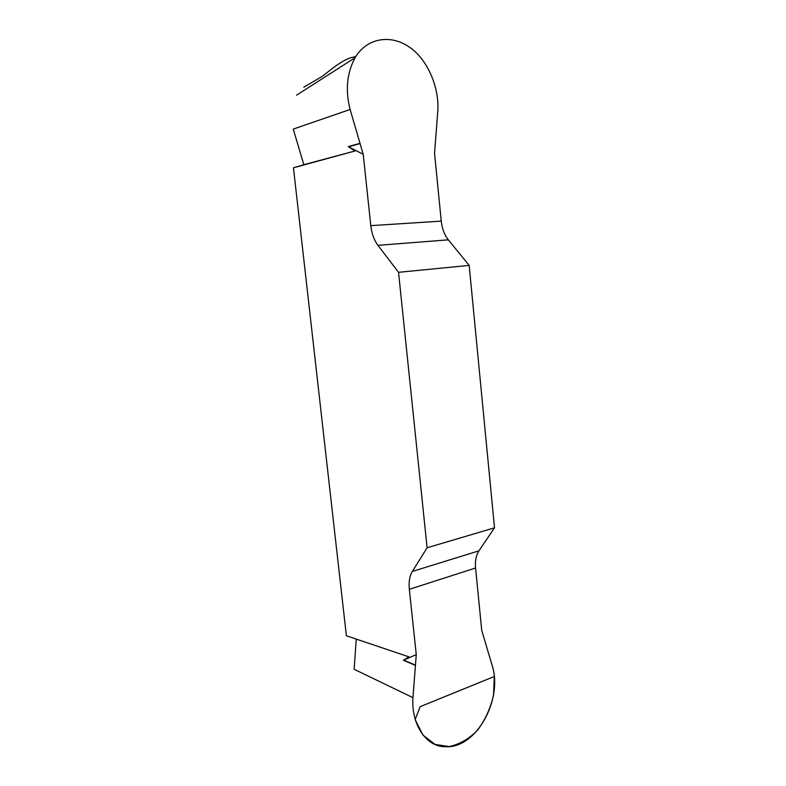 <?xml version="1.0" encoding="UTF-8"?>
<svg xmlns="http://www.w3.org/2000/svg" width="786" height="786" viewBox="0 0 786 786"><rect width="100%" height="100%" fill="white"/><g stroke="black" fill="none" stroke-linecap="round" stroke-linejoin="round"><path stroke-width="1.18" d="M363.22 154.311L370.786 225.651C371.69 233.57 374.077 240.133 377.938 245.34L398.541 272.32L469.173 265.403L448.334 239.838C444.434 234.906 442.076 228.667 441.251 221.121L434.54 153.211L437.822 110.787C439.345 86.725 427.093 58.498 408.632 46.62C389.944 34.053 366.492 38.2 355.075 57.732C346.852 73.118 345.201 90.361 350.114 109.47L363.22 154.311L348.218 146.609L354.948 151L293.443 167.791L346.38 635.756L408.985 656.87L403.395 660.25L416.266 654.63L412.964 697.663L354.142 669.279L356.245 639.087M293.443 167.791L303.838 164.706L293.257 129.101L350.114 109.47M355.704 56.72C341.939 58.036 326.111 74.582 320.03 77.686L303.769 87.217M412.964 697.663C410.99 724.358 426.405 747.319 445.603 746.7C476.237 748.724 502.912 699.668 492.331 666.017L481.739 630.451L475.569 568.013C474.94 560.988 476.061 555.26 478.929 550.829L494.512 527.819L427.112 547.773L412.345 571.442C409.624 576 408.632 581.954 409.339 589.313L416.266 654.63M398.541 272.32L427.112 547.773M469.173 265.403L494.512 527.819M303.838 164.706L354.948 151M494.306 676.491L493.539 695.335C490.366 708.579 485.05 720.173 477.593 730.115C469.046 738.889 459.574 744.371 449.189 746.572L435.061 744.421L422.976 735.126L415.136 719.622L420.176 706.663L494.306 676.491M475.569 568.013L409.339 589.313M412.345 571.442L478.929 550.829M448.334 239.838L377.938 245.34M370.786 225.651L441.251 221.121M415.185 665.27L403.395 660.25M359.733 143.406L348.218 146.609M415.205 665.025L403.66 660.112M359.801 143.651L348.522 146.786M355.075 57.742L296.587 95.145"/></g></svg>
